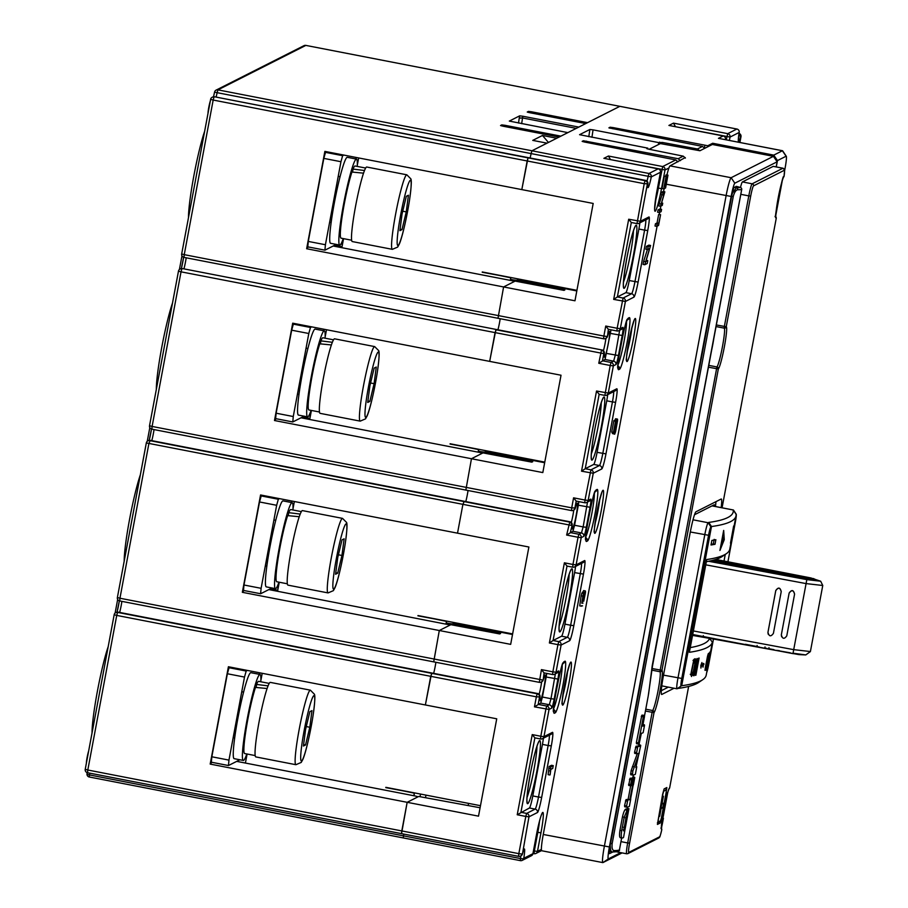 <?xml version="1.0" encoding="UTF-8"?>
<svg xmlns="http://www.w3.org/2000/svg" width="908" height="908" viewBox="0 0 908 908"><rect width="100%" height="100%" fill="white"/><g stroke="black" fill="none" stroke-linecap="round" stroke-linejoin="round"><path stroke-width="1.36" d="M541.872 850.728A17.524 1.623 -79 0 1 541.747 850.751A17.524 1.623 -79 0 1 541.395 849.411A17.524 1.623 -79 0 1 543.256 834.475L657.097 226.183M711.554 350.613A19.863 1.839 101 0 0 713.756 338.877M716.355 324.962L726.241 326.744A21.61 1.998 -79 0 1 724.357 346.822A21.61 1.998 -79 0 1 718.33 368.989A1.748 1.725 -138.1 0 0 716.923 366.946A19.863 1.839 101 0 0 722.462 346.584A19.863 1.839 101 0 0 724.187 328.14L716.06 326.562M708.456 367.195L718.33 368.989L661.943 670.32A21.61 1.998 -79 0 1 660.059 690.398A21.61 1.998 -79 0 1 654.032 712.553A1.748 1.725 -138.1 0 0 652.625 710.521A19.863 1.839 101 0 0 658.164 690.159A19.863 1.839 101 0 0 659.889 671.716L716.923 366.946L708.796 365.368M622.082 852.907L602.957 862.577A17.524 1.623 -79 0 1 602.833 862.6A17.524 1.623 -79 0 1 604.353 846.324L726.082 195.822A17.524 1.623 -79 0 1 731.122 177.718L773.423 156.324L777.135 161.794L734.833 183.189A12.848 1.192 101 0 0 731.144 196.457L609.404 846.96A12.848 1.192 101 0 0 608.383 858.889L620.72 852.646M659.299 214.458L659.685 212.358M660.298 209.09L660.854 206.093M663.578 191.577L664.111 188.694M715.459 506.505A20.146 1.861 101 0 0 715.935 501.681M661.308 690.693L668.345 687.129M694.518 514.745L714.153 504.803A13.143 1.214 -79 0 1 714.244 504.791A13.143 1.214 -79 0 1 714.517 506.324M657.415 824.396L662.613 794.341L664.123 788.904L666.835 787.554L666.166 792.389M657.483 824.407L660.15 823.057L657.698 822.58M661.455 817.586L660.15 823.057M661.66 817.631L666.381 792.434M661.535 694.382L661.807 694.438A20.146 1.861 -79 0 1 661.66 694.461A20.146 1.861 -79 0 1 663.408 675.745L690.194 532.587A20.146 1.861 -79 0 1 695.982 511.772L721.145 499.037A20.146 1.861 -79 0 1 721.293 499.014A20.146 1.861 -79 0 1 721.168 507.617M661.807 694.438L674.054 688.241M612.809 851.976L609.529 853.634A9.341 0.863 -79 0 1 609.461 853.645A9.341 0.863 -79 0 1 610.267 844.962L731.36 197.899A9.341 0.863 -79 0 1 732.223 193.79L732.313 193.37A8.762 0.806 101 0 1 734.231 187.275L737.001 186.537M666.926 174.938A17.524 1.623 -79 0 1 668.924 167.991A17.524 1.623 -79 0 1 670.036 165.869L685.211 157.606M773.423 156.324L712.337 144.474L699.932 150.751L660.4 143.578L649.141 149.275M740.712 187.604A1.748 1.385 105.9 0 0 740.463 187.502A11.679 1.078 -79 0 1 742.438 181.929L752.153 183.813L782.912 168.252A1.748 1.737 63.2 0 1 784.308 170.295L753.538 185.868A1.748 1.737 -116.8 0 0 752.153 183.813A11.679 1.078 -79 0 0 748.794 195.878L740.803 194.335M784.103 176.073A1.748 0.715 -171.4 0 1 784.103 176.152C784.546 167.231 785.726 171.476 783.002 168.23A11.679 1.078 -79 0 0 782.912 168.252L773.207 166.368L742.438 181.929M777.135 161.794L776.181 166.913M648.21 696.107L652.489 666.063L741.711 189.511A1.748 1.748 0 0 0 740.463 187.502L737.262 186.594A1.748 1.385 105.9 0 0 737.103 186.56L737.273 186.594A1.748 1.385 105.9 0 1 737.421 186.651M732.313 193.37L736.411 187.695A1.748 1.623 90.3 0 1 737.682 189.761C735.877 190.033 734.402 192.292 733.255 196.548L731.678 196.321M623.558 837.324A77.679 5.527 -169.4 0 1 622.094 838.073C621.174 837.709 621.038 835.235 621.696 830.661L624.205 817.234L627.451 809.437A77.679 5.527 10.6 0 0 627.848 809.357L626.509 816.508A77.679 5.527 -169.4 0 1 626.259 816.564L623.58 830.888A77.679 5.527 10.6 0 0 624.886 830.218L623.569 837.312M623.172 829.889L624.886 830.218L627.564 815.906A77.679 5.527 -169.4 0 1 627.451 816.088L628.79 808.926A77.679 5.527 10.6 0 0 628.926 808.699L627.201 808.358L628.926 808.676L627.576 815.895M628.484 810.174L626.77 809.845L627.076 808.597A75.932 5.403 10.6 0 0 627.201 808.358L627.451 807.008M620.368 837.732C619.438 837.38 619.301 834.906 619.948 830.321L622.457 816.894C623.524 812.342 624.613 809.743 625.725 809.107A75.932 5.403 10.6 0 0 626.134 809.017L626.1 810.152M630.663 785.76L628.132 799.312A75.932 5.403 -169.4 0 1 626.043 799.607L624.568 805.612L624.704 806.769L626.441 807.11A77.679 5.527 10.6 0 0 629.392 806.179L630.731 799.017A77.679 5.527 -169.4 0 1 630.504 799.346L633.16 785.17A77.679 5.527 10.6 0 0 633.387 784.852L634.726 777.691A77.679 5.527 -169.4 0 1 633.966 778.27L629.846 799.642L628.132 799.312M629.846 799.642A77.679 5.527 -169.4 0 1 627.78 799.948L626.441 807.11M634.249 778.281L634.556 777.203A77.679 5.527 -169.4 0 1 634.726 777.691M633.455 774.944L633.001 777.373A75.932 5.403 -169.4 0 1 632.252 777.94L631.957 778.837L633.682 779.166M640.242 746.217L640.56 745.139A77.679 5.527 -169.4 0 1 640.719 745.627A77.679 5.527 -169.4 0 1 637.768 746.546L636.429 753.708A77.679 5.527 10.6 0 0 639.266 753.016L632.853 771.028L632.445 775.035L630.697 774.706L631.105 770.688L637.314 753.629M636.429 753.708L634.692 753.368L634.567 752.21L636.031 746.217A75.932 5.403 10.6 0 0 639.005 745.298L639.289 743.754M628.665 785.443L630.413 785.772A77.679 5.527 10.6 0 0 631.616 785.647L632.955 778.496A77.679 5.527 -169.4 0 1 631.764 778.621L630.424 785.772L628.688 785.443L630.027 778.281A75.932 5.403 10.6 0 0 631.242 778.156L631.276 778.167M610.562 843.384L612.162 843.611C611.708 847.913 612.321 850.24 614.024 850.569A1.748 1.623 90.3 0 1 612.435 851.976M638.245 744.049L636.497 743.709L636.372 742.551L641.831 715.22A75.932 5.403 10.6 0 0 642.716 715.141L644.442 715.481A77.679 5.527 -169.4 0 1 643.568 715.561L638.245 744.049A77.679 5.527 10.6 0 0 639.107 743.97L641.366 733.267A77.679 5.527 10.6 0 0 643.193 732.45L644.532 725.299A77.679 5.527 -169.4 0 1 642.705 726.105L644.487 716.616L644.442 715.481L642.75 715.152M610.176 845.496L610.664 850.512L611.901 851.92L609.336 851.432M612.412 851.976L612.106 851.942A1.748 1.623 90.3 0 0 612.412 851.976C617.667 851.897 620.028 851.102 619.483 849.593A75.932 5.403 -169.4 0 1 614.024 850.569M740.463 187.502A1.748 1.385 105.9 0 0 740.304 187.468A1.748 1.714 79.9 0 1 741.677 189.534L652.182 665.905L649.231 689.093M644.056 725.889L644.362 724.811A77.679 5.527 -169.4 0 1 644.532 725.299M630.685 774.706L632.422 775.035A77.679 5.527 10.6 0 0 635.396 774.115L636.735 766.954A77.679 5.527 -169.4 0 1 635.838 767.578L640.719 745.627M636.258 767.544L636.565 766.465A77.679 5.527 -169.4 0 1 636.735 766.954M236.716 761.369L415.546 796.066L418.1 796.77L407.159 802.309L478.516 816.156L496.733 718.807L425.375 704.96L431.572 673.316L537.706 693.542L432.072 673.055L430.733 676.324L116.735 615.408L87.804 770.018L401.801 830.933L407.159 802.309L401.54 833.646L401.801 830.933L518.831 853.645L525.8 816.428L517.231 814.76L529.432 807.995A11.679 1.078 101 0 0 532.792 795.93L542.439 744.39A11.679 1.078 101 0 0 543.415 738.204M433.638 673.35A10.226 0.942 101 0 0 435.885 662.295A10.226 0.942 101 0 1 433.638 673.35M433.718 661.864L439.302 630.515L433.695 661.864L539.295 682.339L541.44 669.616L544.062 672.885L543.222 679.786A2.917 1.782 15.1 0 1 543.188 679.99A2.917 1.782 15.1 0 1 543.12 680.171M268.859 589.587L450.243 624.988L439.302 630.515L242.345 592.311L260.562 494.962L528.887 547.013L510.671 644.362L439.302 630.515L450.856 624.681L499.684 633.943L500.592 633.478L457.78 625.169L457.666 625.782M449.006 624.636L449.21 623.512L452.366 623.91L452.184 624.886L453.886 623.138L512.509 634.51M460.64 623.819L460.526 624.432M572.21 524.597A2.917 2.088 -174.5 0 1 572.21 524.903A2.917 2.088 -174.5 0 1 572.154 525.176A2.917 2.906 -116.8 0 0 569.838 521.76L464.215 501.273L462.876 504.542L457.519 533.178L462.876 504.542L464.26 501.284M465.781 501.568A10.226 0.942 101 0 0 468.04 490.502A10.226 0.942 101 0 1 465.781 501.568M178.479 271.129A2.917 2.906 63.2 0 1 180.022 269.074A2.917 2.917 0 0 0 178.467 271.151L149.525 425.75A2.917 2.917 0 0 0 151.84 429.155L152.101 426.442L149.525 425.75L178.479 271.163L181.032 271.832L152.101 426.442L571.711 507.856L571.461 510.568A2.917 2.917 0 0 0 573.334 510.307L573.833 510.058A2.917 2.906 -116.8 0 0 575.366 508.003L571.711 507.856L573.584 497.834L576.183 501.103L574.866 508.253A2.917 2.906 63.2 0 1 571.484 510.568L465.838 490.082L471.456 458.733L465.838 490.082L571.438 510.557M604.353 352.803A2.917 2.088 -174.5 0 1 604.353 353.121A2.917 2.088 -174.5 0 1 604.308 353.394A2.917 2.906 -116.8 0 0 601.981 349.977L495.87 329.74L489.673 361.384L561.03 375.231L542.814 472.58L471.456 458.733L482.999 452.888L531.827 462.149L532.746 461.695L489.923 453.387L489.809 454M481.149 452.854L481.365 451.719L484.52 452.127L484.339 453.103L486.041 451.355L544.664 462.728M492.794 452.036L492.681 452.638M500.183 318.719A10.226 0.942 -79 0 1 497.936 329.786A10.226 0.942 -79 0 0 500.183 318.719M214.56 96.793L645.055 180.658L644.215 183.677L527.173 160.966L528.013 157.947L521.816 189.602L593.185 203.449L574.968 300.786L503.599 286.951L497.993 318.288L503.599 286.951L515.154 281.105L563.981 290.367L564.889 289.902L522.077 281.594L521.964 282.218M513.304 281.071L513.508 279.936L516.675 280.334L516.482 281.321L518.184 279.562L576.807 290.935M524.938 280.254L524.824 280.856M647.926 183.234A2.917 2.088 -174.5 0 1 647.926 183.552A2.917 2.917 0 0 0 645.577 180.397L528.558 157.708M548.421 142.442L542.473 135.462L532.746 140.388L547.013 143.158L531.94 150.785L531.225 153.157A10.226 0.942 -79 0 1 530.079 157.992A10.226 0.942 101 0 0 531.225 153.157L531.94 150.785L619.869 106.327M89.744 773.162A10.226 0.942 -79 0 1 89.472 774.933L520.5 858.559L520.363 860.636L403.322 837.936L403.47 835.848A10.226 0.942 101 0 0 403.742 834.077A10.226 0.942 101 0 1 403.47 835.848L403.322 837.936L89.347 777.01L520.386 860.636A2.917 2.906 -116.8 0 0 523.768 858.321L532.928 853.702L536.401 835.088A21.905 2.02 -79 0 1 542.7 812.456A21.905 2.02 -79 0 1 540.964 832.784L537.479 851.386A2.917 2.906 63.2 0 1 534.086 853.702L532.973 853.486M517.231 814.76L532.236 734.595L540.805 736.252L545.89 709.057L546.73 706.038L549.317 704.733L540.748 703.076L534.471 706.844L536.344 696.822L430.733 676.324L425.375 704.96L228.407 666.744L210.191 764.093L407.159 802.309L418.701 796.464L480.082 807.757M420.041 796.679L420.529 794.069M784.614 170.545A12.848 1.192 101 0 0 786.294 156.278A12.848 1.192 101 0 0 786.101 156.221L777.475 160.58L773.764 155.12L782.39 150.751A17.524 1.623 -79 0 1 782.514 150.728L718.455 138.345L723.165 135.962A2.917 2.906 63.2 0 1 725.481 139.378L725.072 139.582M661.41 827.937A12.848 1.192 101 0 0 663.419 818.085L662.341 817.779M782.514 150.728A17.524 1.623 -79 0 1 782.651 150.83L786.294 156.278M663.419 818.085L662.216 818.687M660.57 214.708L658.765 223.277L657.165 224.094L656.734 226.364L658.561 225.445L660.57 214.708L658.64 214.481L660.354 214.821M658.64 214.481L657.052 222.948L655.451 223.765L655.02 226.035L656.734 226.364M655.451 223.765L657.165 224.094M657.052 222.948L658.765 223.277M661.569 209.339L661.149 211.621L659.322 212.54L659.753 210.259L661.569 209.339L659.855 209.01L658.039 209.93L659.753 210.259M658.039 209.93L657.608 212.211L659.322 212.54M662.726 203.176L662.318 205.356L660.491 206.286L664.054 194.198L662.624 194.925L663.022 192.746L664.849 191.826L661.296 203.903L662.726 203.176L661.591 202.961M660.933 203.948L659.219 203.619L658.777 205.946L660.491 206.286M659.219 203.619L662.034 194.811M663.022 192.746L661.319 192.417L660.91 194.596L662.624 194.925M661.319 192.417L663.135 191.497L664.849 191.826M667.97 175.142L665.575 187.956L663.748 188.875L666.075 176.458L664.395 186.503L666.733 176.708L665.167 186.106L665.78 185.788L667.97 175.142L666.041 174.915L667.755 175.244M666.075 176.458L664.361 176.129L662.034 188.546L663.748 188.875M664.361 176.129L666.29 176.356M666.268 176.47L666.937 176.606M665.791 176.254L666.041 174.915M707.559 146.892L707.775 145.745L712.678 143.26L712.451 144.497M704.438 147.766L704.914 145.189L707.775 145.745M690.262 647.608A999.89 71.187 10.6 0 0 709.5 638.358L712.371 642.16A1003.397 71.437 -169.4 0 1 689.376 652.307L706.742 559.544A1003.397 71.437 10.6 0 0 726.332 553.698A1003.397 71.437 10.6 0 0 729.737 549.397L736.002 515.948A1003.397 71.437 -169.4 0 1 711.486 526.538L681.692 685.733A1003.397 71.437 10.6 0 0 702.758 679.672A1003.397 71.437 10.6 0 0 706.208 675.132L712.371 642.16M727.172 563.062L726.877 564.685L727.183 563.062M709.534 638.415L709.67 637.677M723.449 564.05L723.755 562.404M724.016 561.042L725.254 554.436M726.332 553.698L722.257 556.479A999.89 71.187 -169.4 0 1 706.333 561.712M694.96 663.793L694.734 660.706L693.156 663.896L691.703 671.682L691.975 674.587L693.735 670.547L694.96 663.793M693.485 661.399C694.575 658.55 695.267 657.982 695.573 659.719L692.634 675.302L691.124 675.529L691.181 672.431L693.485 661.399M695.142 658.743L695.573 659.719L693.848 659.39M691.567 676.528L691.124 675.529M694.064 675.7L696.584 662.193L695.528 675.314A1003.397 71.437 10.6 0 0 695.891 675.212L699.103 658.028A1003.397 71.437 -169.4 0 1 698.763 658.118L696.243 671.614L697.299 658.516A1003.397 71.437 -169.4 0 1 696.913 658.606L693.689 675.79A1003.397 71.437 10.6 0 0 694.064 675.7L693.723 675.631M700.851 665.439A1001.638 71.312 10.6 0 0 701.612 665.087L703.325 665.416L702.996 667.164L703.7 663.396A1003.397 71.437 -169.4 0 1 701.623 664.304L701.941 662.556L700.806 665.553L700.908 668.072L701.237 666.324A1003.397 71.437 10.6 0 0 703.325 665.416M701.861 665.133L702.225 664.066M704.029 664.157L702.304 663.827M709.409 654.396A1003.397 71.437 -169.4 0 1 708.91 654.986L707.911 660.309A1003.397 71.437 10.6 0 0 708.354 659.798L707.979 661.83A1003.397 71.437 -169.4 0 1 707.525 662.341L706.072 670.138A1003.397 71.437 -169.4 0 1 705.936 670.286L709.148 653.102A1003.397 71.437 10.6 0 0 709.795 652.375L708.921 654.305M707.831 658.425C708.354 654.861 708.229 654.498 707.457 657.347C704.404 670.467 705.448 673.18 707.831 658.425L705.119 669.275M707.775 655.372L707.287 657.324M707.536 656.257C708.297 653.351 708.626 652.716 708.535 654.362L705.618 669.956L705.005 670.354L705.38 667.323L707.536 656.257M708.49 653.476L708.092 654.282M705.051 669.843L705.618 669.956L705.005 670.354M710.033 653.431A1003.397 71.437 -169.4 0 1 709.67 654.055L708.671 659.367A1003.397 71.437 10.6 0 0 709 658.833L708.615 660.865A1003.397 71.437 -169.4 0 1 708.285 661.399L706.833 669.207A1003.397 71.437 -169.4 0 1 706.73 669.355L709.942 652.171A1003.397 71.437 10.6 0 0 710.419 651.399L709.715 653.363M647.756 260.607L647.211 263.513L644.782 264.739L649.526 248.633L647.62 249.598L648.153 246.692L650.593 245.466L645.849 261.572L647.756 260.607L646.246 260.312M650.593 245.466L648.88 245.126L646.451 246.363L648.153 246.692M647.62 249.598L645.906 249.269L646.451 246.363M645.361 261.629L643.647 261.3L647.404 249.552M644.782 264.739L643.068 264.41L643.647 261.3M615.613 431.686L614.693 434.194L615.851 429.552C617.406 419.973 617.111 420.007 614.954 429.654L614.273 433.945L613.445 432.356L615.567 420.971L614.568 430.869L616.396 421.448C617.27 418.565 617.667 418.293 617.576 420.62L615.613 431.686M615.703 418.747L617.485 419.121L617.576 420.62M614.988 429.382L615.851 429.552C617.406 419.973 617.111 420.007 614.954 429.654M614.682 421.108C615.533 418.27 615.93 417.998 615.862 420.291M615.862 420.824L614.149 420.495L615.567 420.971M613.445 432.356L611.731 432.026L613.865 420.642M614.273 433.945L612.56 433.615L611.731 432.026M614.693 434.194L613.002 433.706M582.97 596.67L583.481 596.772C584.003 591.29 581.234 603.718 582.017 603.355L582.834 596.125L583.515 593.594L584.128 593.253L583.889 595.5C585.081 590.472 585.592 589.587 585.422 592.833L583.719 601.255C585.263 592.243 585.058 592.027 583.084 600.597L583.469 595.489M582.845 592.368L583.628 590.575L585.422 591.006L585.422 592.833M581.438 606.192L579.724 605.863L581.12 595.796L581.801 593.253L584.128 593.253M582.096 600.937L583.719 601.255C585.263 592.243 585.058 592.027 583.084 600.597L582.187 600.415M581.801 593.253L582.414 592.924M582.879 600.415L582.21 600.279M583.038 603.094L581.926 602.878M582.561 605.886L581.54 605.693M550.804 766.863L550.123 774.842L550.816 769.405L552.711 768.44L553.244 765.626L550.804 766.863L549.09 766.534L548.126 774.66L549.828 774.989M553.244 765.626L551.531 765.296L549.09 766.534M550.464 768.679L548.75 768.35M305.86 45.4L619.835 106.327L305.837 45.4A2.917 2.906 -116.8 0 0 303.987 45.661A2.917 2.917 0 0 1 305.86 45.4L217.943 89.869L648.982 173.485L658.152 168.854L603.888 158.333L608.451 156.028L662.692 166.55L675.768 159.933L677.958 161.862M608.451 156.028L610.46 159.604L665.008 169.966L661.523 188.58A21.905 2.02 -79 0 1 655.224 211.212A21.905 2.02 -79 0 1 656.961 190.884L660.445 172.27L651.297 176.901A13.143 1.214 -79 0 1 648.505 187.014A13.143 1.214 -79 0 1 647.869 183.825L644.215 183.677L636.996 223.606L631.276 222.494L628.688 219.237L640.401 221.291A2.917 2.906 63.2 0 1 637.019 223.606A2.917 2.917 0 0 0 638.869 223.345L647.381 219.044A2.917 2.906 -116.8 0 0 648.914 216.989A14.596 1.351 -79 0 1 647.756 230.541L638.108 282.07A14.596 1.351 -79 0 1 633.909 297.154L625.408 301.467L613.683 299.402L628.688 219.237M680.387 160.637L678.174 158.718L683.236 156.153L685.415 158.083M699.603 150.694L697.446 148.969L702.508 146.415L704.71 148.333M725.492 139.344L725.492 139.367A2.917 2.917 0 0 0 723.177 135.962L668.924 125.44L673.486 123.136L675.495 126.711L730.043 137.074L729.408 140.422M636.973 223.595L631.31 222.494L617.372 296.939L613.683 299.402M622.899 327.357A2.917 2.906 63.2 0 1 621.356 329.411L618.779 330.716A2.917 2.906 63.2 0 0 620.312 328.662L617.156 328.265L623.081 298.04L631.593 293.738L625.884 292.637L617.372 296.939L623.081 298.04A2.917 2.906 63.2 0 1 625.408 301.467L620.312 328.662L622.899 327.357A8.762 0.806 -79 0 1 622.196 335.483L618.45 355.527A8.762 0.806 -79 0 1 615.93 364.573A2.917 2.906 -116.8 0 0 613.615 361.157L605.046 359.5L598.769 363.268L601.482 350.227A2.917 2.906 63.2 0 1 603.809 353.643L604.308 353.394A13.143 1.214 -79 0 0 606.147 353.087A13.143 1.214 -79 0 0 609.62 334.53A13.143 1.214 -79 0 0 607.52 336.21A2.917 2.906 -116.8 0 1 605.988 338.264L605.488 338.514A2.917 2.906 63.2 0 0 607.021 336.471L603.865 336.062L605.738 326.051L608.36 329.309L607.52 336.21A2.917 1.782 15.1 0 1 607.486 336.414A2.917 1.782 15.1 0 1 607.418 336.596M573.833 510.058A2.917 2.917 0 0 0 575.332 508.208A2.917 1.782 15.1 0 0 575.366 508.003A13.143 1.214 -79 0 1 577.465 506.312A13.143 1.214 -79 0 1 573.992 524.869A13.143 1.214 -79 0 1 572.154 525.176L570.315 532.587L578.884 534.256A2.917 2.906 63.2 0 1 581.199 537.672L578.044 537.264L578.884 534.256L581.46 532.951L572.903 531.282L566.626 535.05L569.861 521.76L150.217 440.357L148.878 443.626L119.947 598.236L542.723 680.047A2.917 2.906 63.2 0 1 539.329 682.351L539.307 682.351A2.917 2.917 0 0 0 541.179 682.09L541.69 681.84A2.917 2.906 -116.8 0 0 543.222 679.786A13.143 1.214 -79 0 1 545.322 678.106A13.143 1.214 -79 0 1 541.849 696.663A13.143 1.214 -79 0 1 540.01 696.969A2.917 2.906 -116.8 0 0 537.684 693.553L537.184 693.803A2.917 2.906 63.2 0 1 539.511 697.219L538.172 704.381L546.73 706.038A2.917 2.906 63.2 0 1 549.045 709.454L543.96 736.66A2.917 2.906 63.2 0 1 540.566 738.964L534.857 737.852L520.931 812.297L526.64 813.409L525.8 816.428L528.955 816.825L522.486 853.792A2.917 1.782 15.1 0 1 522.452 853.997A2.917 1.782 15.1 0 1 522.395 854.167M576.183 501.103L584.775 502.76L576.205 501.091M675.768 159.933L584.639 142.045L582.153 141.376L583.367 140.751L678.174 158.718M609.926 128.198L610.108 127.222L613.184 127.608L612.957 128.822M702.508 146.415L608.905 127.869M647.586 148.923L647.767 148.129L579.565 134.69L589.871 129.469L593.049 129.855L591.948 137.301M658.413 144.588L658.697 142.601L593.049 129.855M605.046 359.5L611.027 329.831M519.081 279.108L516.675 280.334L522.077 281.594M683.236 156.153L649.072 149.252L646.802 148.628L647.767 148.129M625.884 292.637A11.679 1.078 101 0 0 629.244 280.561L638.891 229.032A11.679 1.078 101 0 0 639.868 222.846M704.914 145.189L613.184 127.608M658.697 142.601L662.5 142.465L697.446 148.969M610.108 127.222L608.916 127.824M573.584 497.834L585.002 500.047L590.938 469.833L599.439 465.532A2.917 2.906 63.2 0 1 601.766 468.948L593.253 473.25A2.917 2.906 63.2 0 0 590.938 469.833L585.229 468.721L581.529 471.184L596.533 391.019L599.155 394.288L585.229 468.721L593.73 464.419A11.679 1.078 101 0 0 597.089 452.354L606.737 400.814A11.679 1.078 101 0 0 607.713 394.628M581.529 471.184L593.253 473.25L588.168 500.444A2.917 2.906 63.2 0 1 584.775 502.76L585.002 500.047L588.168 500.444L590.745 499.139A8.762 0.806 -79 0 1 590.052 507.266L586.296 527.31A8.762 0.806 -79 0 1 583.776 536.367L581.199 537.672L576.103 564.867L584.616 560.565A14.596 1.351 -79 0 1 583.458 574.106L573.811 625.646A14.596 1.351 -79 0 1 569.611 640.73L561.11 645.032A2.917 2.906 -116.8 0 0 558.783 641.615L553.074 640.515L549.385 642.977L564.39 562.812L567.012 566.07L553.074 640.515L561.587 636.202A11.679 1.078 101 0 0 564.946 624.136L574.594 572.607A11.679 1.078 101 0 0 575.57 566.422M532.236 734.595L534.857 737.852M711.146 544.357A1001.638 71.312 10.6 0 0 713.325 543.949L714.176 539.363M711.883 540.419L711.021 544.993A1003.397 71.437 10.6 0 0 715.016 544.278L715.867 539.704A1003.397 71.437 -169.4 0 1 711.883 540.419M715.016 544.278L713.325 543.949M721.837 543.177L723.109 540.033L722.927 537.354L721.315 543.075M724.266 539.636L719.93 550.452L723.676 530.431L724.266 539.636L723.063 539.397M733.641 525.97L730.486 543.177L733.641 525.97M702.758 679.672L698.683 682.453A999.89 71.187 -169.4 0 1 677.652 688.491L681.125 686.017A8.172 0.76 101 0 1 681.772 678.435L708.569 535.277A8.172 0.76 101 0 1 710.919 526.833L711.486 526.538L708.728 522.429A999.89 71.187 10.6 0 0 733.221 510.046L736.025 514.132A1003.397 71.437 -169.4 0 1 736.002 515.948M677.652 688.491L677.062 688.786A11.679 1.078 -79 0 1 676.971 688.809A11.679 1.078 -79 0 1 677.981 677.958L704.778 534.801A11.679 1.078 -79 0 1 708.138 522.736L708.728 522.429M706.674 672.658A8.172 0.76 101 0 0 708.637 664.849L713.586 638.403M727.365 564.776L727.671 563.164M727.921 561.802L735.435 521.691A8.172 0.76 101 0 0 736.195 514.144A8.172 0.76 101 0 0 736.082 514.098L736.025 514.132M733.221 510.046L733.301 510.001A11.679 1.078 -79 0 1 733.38 509.99A11.679 1.078 -79 0 1 733.471 510.058L736.195 514.144M731.212 539.284L733.028 529.557L731.19 539.284M590.052 507.266L578.328 505.211L578.873 501.625M572.903 531.282L574.582 525.255L583.14 526.912L587.521 502.056M540.748 703.076L542.428 697.038L550.997 698.695L555.367 673.838M558.602 670.933A2.917 2.906 63.2 0 1 557.058 672.976L554.482 674.292A2.917 2.906 63.2 0 0 556.014 672.238L552.859 671.841L557.943 644.635L561.11 645.032L556.014 672.238L558.602 670.933A8.762 0.806 -79 0 1 557.898 679.059L546.185 676.993L546.73 673.407M578.328 505.211L574.582 525.255M546.185 676.993L542.428 697.038M425.966 795.124L425.511 797.576M454.783 622.684L452.366 623.91L457.78 625.169M486.938 450.901L484.52 452.127L489.923 453.387M468.641 803.398A26.287 2.429 101 0 0 468.108 805.441M709.5 638.358L692.543 635.407M773.764 155.12L712.678 143.26M776.283 166.936L777.475 160.58M291.672 330.183L276.134 413.208L293.261 416.534L308.799 333.497L291.672 330.183L293.352 324.145L310.479 327.47L311.682 326.857M294.555 323.532L293.352 324.145M292.716 421.936L275.635 418.633L276.134 413.208M304.157 416.204L292.796 421.948L293.261 416.534M310.479 327.47L308.799 333.497M323.827 158.389L308.289 241.426L325.416 244.74L340.954 161.715L323.827 158.389L325.507 152.362L342.634 155.677L343.837 155.075M326.71 151.749L325.507 152.362M325.416 244.74L324.905 250.165L307.778 246.851L308.289 241.426M336.312 244.411L324.951 250.165L307.778 246.851M342.634 155.677L340.954 161.715M227.375 673.747L211.836 756.784L228.964 760.11L244.502 677.073L227.375 673.747L229.054 667.72L246.181 671.046L247.385 670.433M230.257 667.108L229.054 667.72M228.419 765.512L211.337 762.209L211.836 756.784M239.86 759.78L228.464 765.535L228.964 760.11M246.181 671.046L244.502 677.073M259.529 501.965L243.98 585.002L261.107 588.316L276.656 505.291L259.529 501.965L261.198 495.927L278.325 499.252L279.539 498.64M262.412 495.325L261.198 495.927M261.107 588.316L260.607 593.741L243.48 590.427L243.98 585.002M272.014 587.987L260.653 593.741L243.48 590.427M278.325 499.252L276.656 505.291M326.505 329.729L325.155 336.993M311.41 410.439L309.707 419.485M478.13 452.161L478.607 449.585L450.118 443.762L544.777 462.115M478.391 452.207L478.607 449.585M478.913 449.426L450.062 444.046M262.208 673.305L260.857 680.569M247.112 754.015L245.41 763.06M413.832 795.737L414.309 793.161L385.821 787.327L480.48 805.691M414.093 795.783L414.309 793.161M414.615 793.002L385.764 787.622M358.66 157.947L357.298 165.211M343.553 238.656L341.862 247.702M510.273 280.368L510.761 277.791L482.273 271.969L576.921 290.333M510.546 280.424L510.761 277.791M511.068 277.644L482.216 272.252M294.362 501.522L293 508.775M279.255 582.232L277.564 591.267M445.976 623.944L446.464 621.367L417.975 615.545L512.623 633.909M446.248 624L446.464 621.367M446.77 621.22L417.918 615.828M666.37 789.846L663.691 791.197L662.851 794.216L657.903 822.126L660.593 820.764L661.421 817.756L666.131 792.559L666.415 789.858L665.326 788.303M659.673 816.303L661.115 808.574L662.772 807.734L663.635 803.16L661.977 803.989L663.419 796.259L659.253 816.224M658.55 822.149L657.415 822.727M662.772 807.734L660.899 807.484M661.705 803.943L661.058 807.405M269.199 683.395L258.644 681.352A36.763 3.394 101 0 0 256.578 684.45L256.135 687.458M267.02 688.514L255.5 687.401A36.763 3.394 101 0 0 246.374 727.592A36.763 3.394 101 0 0 244.638 753.538L255.193 755.581M268.053 685.858L256.578 684.45M333.497 339.819L322.942 337.776A36.763 3.394 101 0 0 320.876 340.875L320.433 343.894M331.318 344.938L319.798 343.826A36.763 3.394 101 0 0 310.672 384.016A36.763 3.394 101 0 0 308.936 409.962L319.502 412.005M332.351 342.293L320.876 340.875M301.354 511.613L290.787 509.558A36.763 3.394 101 0 0 288.733 512.668L288.29 515.676M299.175 516.72L287.643 515.619A36.763 3.394 101 0 0 278.518 555.809A36.763 3.394 101 0 0 276.792 581.744L287.348 583.799M300.196 514.076L288.733 512.668M365.652 168.037L355.085 165.994A36.763 3.394 101 0 0 353.03 169.092L352.588 172.1M363.472 173.156L351.941 172.043A36.763 3.394 101 0 0 342.815 212.234A36.763 3.394 101 0 0 341.09 238.168L351.646 240.223M364.494 170.5L353.03 169.092M311.092 410.382A43.8 4.041 -79 0 1 307.596 416.874A43.8 4.041 -79 0 1 311.376 376.173A43.8 4.041 -79 0 1 324.281 330.864A43.8 4.041 -79 0 1 325.098 338.196M324.281 330.864L315.144 329.093A43.8 4.041 101 0 0 302.829 371.327A43.8 4.041 101 0 0 298.46 415.092L307.596 416.874M343.247 238.588A43.8 4.041 -79 0 1 339.751 245.081A43.8 4.041 -79 0 1 343.53 204.391A43.8 4.041 -79 0 1 356.435 159.082A43.8 4.041 -79 0 1 357.253 166.402M356.435 159.082L347.299 157.311A43.8 4.041 101 0 0 334.984 199.533A43.8 4.041 101 0 0 330.614 243.31L339.751 245.081M278.949 582.164A43.8 4.041 -79 0 1 275.442 588.656A43.8 4.041 -79 0 1 279.233 547.955A43.8 4.041 -79 0 1 292.138 502.657A43.8 4.041 -79 0 1 292.955 509.978M292.138 502.657L283.001 500.887A43.8 4.041 101 0 0 270.686 543.109A43.8 4.041 101 0 0 266.316 586.886L275.442 588.656M246.794 753.958A43.8 4.041 -79 0 1 243.299 760.439A43.8 4.041 -79 0 1 247.078 719.749A43.8 4.041 -79 0 1 259.983 674.44A43.8 4.041 -79 0 1 260.8 681.772M259.983 674.44L250.846 672.669A43.8 4.041 101 0 0 238.532 714.902A43.8 4.041 101 0 0 234.162 758.668L243.299 760.439M366.469 167.072A37.966 3.507 101 0 0 355.811 204.958A37.966 3.507 101 0 0 352.281 241.562L392.358 249.337A37.966 3.507 -79 0 1 395.888 212.733A37.966 3.507 -79 0 1 406.546 174.847A37.966 3.507 -79 0 1 406.818 174.801L366.741 167.027A37.966 3.507 101 0 0 366.469 167.072M408.418 195.243L406.262 211.893L401.994 229.599L399.883 230.666L402.051 214.027L406.319 196.31L408.418 195.243M406.262 211.893L402.721 211.212M401.994 229.599L400.065 229.236M302.171 510.648A37.966 3.507 101 0 0 291.513 548.534A37.966 3.507 101 0 0 287.972 585.138L328.06 592.913A37.966 3.507 -79 0 1 331.59 556.309A37.966 3.507 -79 0 1 342.248 518.423A37.966 3.507 -79 0 1 342.52 518.377L302.443 510.602A37.966 3.507 101 0 0 302.171 510.648M344.121 538.819L341.953 555.469L337.685 573.175L335.585 574.242L337.742 557.591L342.01 539.885L344.121 538.819M341.953 555.469L338.423 554.777M337.685 573.175L335.767 572.8M270.028 682.441A37.966 3.507 101 0 0 259.359 720.328A37.966 3.507 101 0 0 255.829 756.92L295.906 764.706A37.966 3.507 -79 0 1 299.436 728.102A37.966 3.507 -79 0 1 310.105 690.216A37.966 3.507 -79 0 1 310.366 690.159L270.289 682.385A37.966 3.507 101 0 0 270.028 682.441M311.966 710.612L309.81 727.251L305.542 744.969L303.431 746.024L305.599 729.385L309.866 711.668L311.966 710.612M309.81 727.251L306.28 726.57M305.542 744.969L303.624 744.594M334.326 338.866A37.966 3.507 101 0 0 323.657 376.752A37.966 3.507 101 0 0 320.127 413.356L360.204 421.13A37.966 3.507 -79 0 1 363.733 384.527A37.966 3.507 -79 0 1 374.402 346.64A37.966 3.507 -79 0 1 374.664 346.595L334.587 338.82A37.966 3.507 101 0 0 334.326 338.866M376.264 367.036L374.107 383.675L369.84 401.393L367.729 402.46L369.897 385.809L374.164 368.103L376.264 367.036M374.107 383.675L370.577 382.994M369.84 401.393L367.922 401.018M767.986 632.116L775.761 590.688C778.315 587.113 780.131 587.453 781.209 591.71L773.412 633.364C770.869 636.905 769.053 636.565 767.964 632.354L775.773 590.552C778.326 586.977 780.142 587.317 781.22 591.573M781.334 634.828L789.12 593.196C791.674 589.621 793.49 589.962 794.568 594.218L786.782 635.85C784.24 639.38 782.424 639.039 781.334 634.828L781.606 636.746M794.579 594.082C793.501 589.825 791.685 589.485 789.131 593.06L781.3 635.044M781.686 573.22L781.754 572.483L771.607 570.587L771.539 571.325L781.686 573.22L780.994 574.412L770.903 572.392L771.119 571.211L771.323 572.505M782.174 572.596L781.936 573.856L781.754 572.483M785.613 573.97L783.082 573.357L785.613 573.97L785.068 575.218L782.764 574.73L783.002 573.47L783.082 574.821M785.715 573.845L785.465 575.173L785.341 573.754M805.124 578.634L805.396 577.193L797.769 575.524L794.738 575.241L802.49 576.989L797.19 576.194L805.385 577.204L804.897 578.964L794.284 576.898L794.545 575.502L794.284 576.898M801.809 576.909L802.729 576.682M798.064 576.205L797.258 575.99M791.163 574.594L783.184 573.22L791.163 574.594M790.879 574.957L790.63 576.285M794.001 574.832L793.751 576.16L793.535 574.719M770.2 571.041L764.116 569.168L759.69 569.032L770.2 571.041L769.984 572.199L759.905 570.235L759.69 569.044L759.905 570.235M770.268 570.95L770.041 572.119L769.893 570.86M766.636 570.235L766.375 569.566M767.067 648.403L764.831 647.96M756.069 646.326L745.468 644.294M779.416 650.673L776.635 650.355M773.934 649.651L768.781 648.698M759.542 647.143L756.943 646.485M790.38 652.841L780.233 651.059M774.104 571.325L773.877 572.539M781.936 573.856L781.447 574.48M790.664 576.115L785.488 575.07M793.751 576.16L793.251 576.796L790.959 576.364M778.145 574.265L710.079 560.974M715.822 559.43L810.855 577.931L820.673 581.222L822.761 585.49L810.401 651.547L793.74 649.651L693.371 630.947M822.761 585.49L806.1 583.594L705.743 564.833M820.673 581.222L806.826 579.622L793.047 653.215L805.771 654.929L798.847 654.6M813.318 578.51L815.793 579.656L807.212 578.51L712.292 560.44M807.212 578.51L806.826 579.622L708.626 561.28M810.367 651.604L805.771 654.929M798.836 654.6L692.577 635.214M793.149 653.669L692.702 634.522M768.236 634.272L767.93 632.57M108.188 646.666A50.224 4.642 101 0 0 97.406 691.181A50.224 4.642 101 0 0 92.037 732.949M204.641 131.308A50.224 4.642 101 0 0 193.858 175.811A50.224 4.642 101 0 0 188.489 217.591M140.331 474.884A50.224 4.642 101 0 0 129.56 519.387A50.224 4.642 101 0 0 124.192 561.167M172.486 303.09A50.224 4.642 101 0 0 161.703 347.605A50.224 4.642 101 0 0 156.335 389.373M308.731 415.887L310.332 416.204M487.369 451.616L487.483 451.004M301.013 417.794L479.844 452.49L482.398 453.194L471.456 458.733L274.488 420.517L292.705 323.18L489.673 361.384L495.03 332.759L496.37 329.49L182.372 268.564L601.981 349.977L182.394 268.564A2.917 2.917 0 0 0 180.522 268.825A2.917 2.906 63.2 0 1 182.372 268.564L182.406 268.575M276.202 418.747L274.488 420.517M276.588 587.68L278.177 587.987M455.214 623.399L455.328 622.797M147.255 441.277L149.809 427.634M242.345 592.311L244.048 590.529M210.191 764.093L211.904 762.323M518.582 856.357L401.54 833.646L518.604 856.357A2.917 2.906 -116.8 0 0 521.986 854.042L518.831 853.645L518.582 856.357A2.917 2.917 0 0 0 520.454 856.096L520.954 855.847A2.917 2.906 -116.8 0 0 522.486 853.792A13.143 1.214 -79 0 1 524.574 849.218A13.143 1.214 -79 0 1 523.768 858.321A2.917 0.851 9.4 0 1 520.5 858.559A10.226 0.942 101 0 0 520.897 855.869M86.373 763.219A7.298 0.67 -79 0 1 88.666 750.973M270.38 588.815L277.757 590.245M446.441 622.967L449.21 623.512M115.112 613.07L117.665 599.428M302.534 417.033L309.9 418.463M478.584 451.185L481.365 451.719M308.345 246.953L306.643 248.735L503.599 286.951L514.541 281.412L511.987 280.708L333.157 246.011M179.409 269.494L181.963 255.852M334.677 245.239L342.055 246.67M510.739 279.392L513.508 279.936M340.886 244.104L342.475 244.411M519.512 279.823L519.626 279.221M306.643 248.735L324.86 151.386L521.816 189.602L527.173 160.966L213.176 100.05L184.245 254.66L603.865 336.062L603.604 338.775L498.015 318.288M576.228 128.38L522.509 117.949L519.24 118.108L519.671 115.838L522.826 116.235L521.657 123.67M528.263 112.388L528.456 111.389L531.611 111.797L531.384 113.023M528.456 111.389L527.23 112.047L529.784 112.717L585.739 123.567L578.771 127.086L522.826 116.235M501.579 125.883L501.772 124.895L504.927 125.293L560.872 136.143L567.841 132.625L509.32 121.082L519.671 115.838M501.772 124.895L500.546 125.542L503.1 126.212L559.056 137.063L556.74 138.232L542.473 135.462M208.011 113.284A7.298 0.67 -79 0 1 210.304 101.038M673.486 123.136L727.717 133.658L736.876 129.027L619.835 106.327L587.555 122.648L531.611 111.797M521.067 280.129L521.181 279.516M488.924 451.912L489.037 451.31M456.769 623.705L456.883 623.092M775.909 216.989A1.748 1.748 107 0 1 776.226 218.385L722.076 507.799L776.226 218.385A21.61 1.998 -79 0 1 778.077 198.546A21.61 1.998 -79 0 1 784.081 176.22L784.081 176.22A9.931 0.919 101 0 0 784.308 170.295M724.346 326.505L724.187 328.14A1.748 1.748 106.9 0 0 726.241 326.744L750.689 196.117L748.794 195.878L724.346 326.505M651.808 670.138L659.889 671.716A1.748 1.748 106.9 0 0 661.943 670.32L652.08 668.538M645.758 709.193L652.625 710.521L652.137 712.315L645.418 711.009M629.585 843.18L654.032 712.553L652.137 712.315L627.689 842.942L629.585 843.18A9.931 0.919 101 0 0 628.801 852.396A1.748 1.737 63.2 0 1 627.882 853.634L658.652 838.061C660.093 835.678 659.015 840.57 661.739 829.98L661.716 830.025M543.256 834.475L609.404 846.96M731.144 196.457L666.279 184.222M620.97 841.637L627.689 842.942A11.679 1.078 -79 0 0 626.69 853.792L616.975 851.92M670.036 165.869L731.122 177.718L734.833 183.189M626.77 853.781A11.679 1.078 -79 0 1 626.69 853.792L627.882 853.634M608.383 858.889L602.957 862.577M753.538 185.868A9.931 0.919 101 0 0 750.689 196.117M628.801 852.396L659.571 836.835A1.748 1.737 63.2 0 1 658.652 838.061M659.571 836.835A9.931 0.919 101 0 0 661.739 829.935A21.61 1.998 -79 0 1 663.714 809.652A21.61 1.998 -79 0 1 669.684 787.713L688.639 686.448L669.684 787.713A1.748 1.725 -138.1 0 1 669.287 788.541A1.748 1.748 0 0 0 669.695 787.701M661.739 829.935L661.739 829.98A1.748 1.748 0 0 0 661.455 828.595A1.748 1.748 119.7 0 1 661.739 829.935M784.103 176.152A1.748 0.715 -171.4 0 1 784.081 176.22A1.748 1.714 -141.4 0 1 783.729 176.981L783.729 176.981A1.748 1.748 0 0 0 784.103 176.152M773.287 166.357L783.002 168.23A11.679 1.078 -79 0 1 783.071 168.286M734.231 187.275L736.411 187.695A74.172 5.278 10.6 0 0 740.304 187.468L736.059 186.356M625.362 827.642L623.637 827.302M627.133 818.131L625.419 817.802M627.587 814.975L626.997 814.862M628.79 808.926L627.076 808.597M621.696 830.661L619.948 830.321M624.205 817.234L622.457 816.894M627.451 809.437L625.725 809.107M627.78 799.948L626.043 799.607M627.212 801.151L625.476 800.811M626.316 805.952L624.568 805.612M634.556 777.203L632.819 776.873L634.556 777.203M633.966 778.27L632.252 777.94M737.682 189.761A75.932 5.403 10.6 0 0 741.677 189.534M612.162 843.611L733.255 196.548M649.197 689.376L648.539 694.245M631.764 778.621L630.027 778.281M631.208 779.824L629.46 779.484M630.311 784.614L628.563 784.274M644.362 724.811L642.626 724.47L644.362 724.811M643.568 715.561L641.831 715.22M643.012 716.764L641.264 716.423M638.12 742.892L636.372 742.551M634.193 766.84L632.456 766.5M632.853 771.028L631.105 770.688M632.32 773.877L630.572 773.537M640.56 745.139L638.823 744.798L640.56 745.139M637.768 746.546L636.031 746.217M637.212 747.749L635.464 747.42M636.315 752.55L634.567 752.21M667.823 792.241L662.67 817.155A1.169 1.158 -116.8 0 0 663.283 816.337A8.762 0.624 10.6 0 0 663.328 816.292A8.762 0.624 10.6 0 0 663.305 816.224M662.5 816.735L663.283 816.337L667.732 792.548M782.185 180.987L775.875 214.685M718.455 138.345L782.39 150.751L786.101 156.221M692.634 675.302L690.909 674.973M616.396 421.448L615.76 421.323M582.834 596.125L581.12 595.796M550.316 771.005L548.602 770.676M576.387 504.689L575.332 508.208A2.917 1.782 15.1 0 1 575.275 508.378M540.056 696.379A2.917 2.088 -174.5 0 1 540.056 696.697A2.917 2.088 -174.5 0 1 540.01 696.969L536.344 696.822L537.184 693.803L117.575 612.401L116.735 615.408L114.17 614.716A2.917 2.906 63.2 0 1 117.575 612.401L432.072 673.055L118.097 612.14A2.917 2.917 0 0 0 116.224 612.401A2.917 2.906 63.2 0 1 118.074 612.14M655.201 202.053A18.977 1.748 101 0 0 658.368 188.183L662.692 166.55A2.917 2.906 63.2 0 1 665.008 169.966L668.924 167.991M657.517 188.013L661.523 188.58M660.468 172.259A2.917 2.917 0 0 0 658.152 168.854A2.917 2.906 63.2 0 1 660.445 172.27L656.961 190.884M646.995 181.123A10.226 0.942 101 0 0 648.267 175.868L648.982 173.485A2.917 2.906 63.2 0 1 651.297 176.901L214.549 92.173A13.143 1.214 101 0 1 213.505 96.759L214.549 92.128A2.917 2.906 -116.8 0 1 216.093 90.119A2.917 2.917 0 0 0 214.549 92.128M647.733 185.879L647.926 183.552A2.917 2.088 -174.5 0 1 647.869 183.825A2.917 2.906 63.2 0 0 645.554 180.408L645.055 180.658A2.917 2.906 63.2 0 1 647.37 184.074L640.401 221.291L648.914 216.989M740.985 136.711A2.917 2.917 0 0 0 739.044 133.408A2.917 2.906 63.2 0 1 740.973 136.722L739.906 142.465L740.474 136.983A13.143 1.214 -79 0 1 738.386 141.557A13.143 1.214 -79 0 1 739.191 132.443L730.043 137.074A2.917 2.906 63.2 0 0 727.717 133.658L726.286 139.821M738.976 133.862A2.917 2.906 63.2 0 1 740.474 136.983A2.917 1.782 15.1 0 0 738.817 134.974M739.214 132.284A2.917 0.851 -170.6 0 1 739.214 132.364A2.917 0.851 -170.6 0 1 739.191 132.443A2.917 2.906 63.2 0 0 736.876 129.027A2.917 2.917 0 0 1 739.214 132.364L738.295 140.07M624.216 288.29A32.12 2.962 -79 0 1 630.163 242.515A32.12 2.962 -79 0 1 635.952 239.587A32.12 2.962 -79 0 1 624.216 288.29M623.49 282.082A29.204 2.701 101 0 0 629.914 256.76A29.204 2.701 101 0 0 633.421 230.87M633.909 297.154A2.917 2.906 63.2 0 0 631.593 293.738A11.679 1.078 101 0 0 634.953 281.673L644.601 230.133L647.756 230.541M638.891 229.032L644.601 230.133A11.679 1.078 101 0 0 645.815 219.827M629.244 280.561L638.108 282.07M627.099 361.52A21.905 2.02 -79 0 1 631.151 330.308A21.905 2.02 -79 0 1 635.101 328.31A21.905 2.02 -79 0 1 627.099 361.52M627.076 352.361A18.977 1.748 101 0 0 631.979 327.107M627.405 319.775A2.917 2.906 -116.8 0 0 628.336 318.118L629.255 317.664A26.287 2.429 -79 0 1 627.167 342.044A26.287 2.429 -79 0 1 619.608 369.193A2.917 2.906 -116.8 0 0 618.042 366.038M618.053 367.229A2.917 2.906 63.2 0 1 618.688 369.658A26.287 2.429 -79 0 1 620.777 345.278A26.287 2.429 -79 0 1 628.336 318.118M619.608 369.193L618.688 369.658M629.255 317.664A2.917 2.906 63.2 0 1 627.712 319.718L627.326 319.911M618.098 364.607A23.358 2.156 101 0 0 623.569 343.928A23.358 2.156 101 0 0 626.497 321.909M615.93 364.573L613.343 365.879L610.187 365.481L611.027 362.462L613.615 361.157L615.295 355.13L619.665 330.262M596.533 391.019L608.258 393.085L613.343 365.879A2.917 2.906 -116.8 0 0 611.027 362.462L602.469 360.805L603.809 353.643L181.032 271.832L181.872 268.825A2.917 2.906 63.2 0 0 180.022 269.074L180.522 268.825M618.45 355.527L606.726 353.462M622.196 335.483L610.482 333.418M608.326 329.309L616.907 330.977A2.917 2.917 0 0 0 618.779 330.716A2.917 2.906 63.2 0 1 616.918 330.966L617.156 328.265L605.738 326.051M605.488 338.514A2.917 2.906 63.2 0 1 603.627 338.775L603.604 338.775A2.917 2.917 0 0 0 605.488 338.514M603.434 350.692A10.226 0.942 101 0 0 605.931 338.298M117.393 597.566A2.917 2.906 -116.8 0 0 119.674 600.937A2.917 2.917 0 0 1 117.382 597.543L146.336 442.922A2.917 2.906 63.2 0 1 149.718 440.607L569.339 522.021A2.917 2.906 -116.8 0 1 571.654 525.437L146.313 442.934L117.382 597.543L119.947 598.236L119.697 600.948L539.307 682.351M571.28 522.486A10.226 0.942 101 0 0 573.777 510.08M586.443 141.137L586.205 142.352M583.186 141.727L583.367 140.751M588.804 136.688L589.871 129.469M599.155 394.288L604.83 395.389A2.917 2.917 0 0 0 606.726 395.139L615.227 390.826A2.917 2.906 -116.8 0 0 616.77 388.783L608.258 393.085A2.917 2.906 63.2 0 1 604.864 395.389L610.187 365.481L598.769 363.268M616.884 330.966L608.36 329.309M662.261 143.748L662.5 142.465M659.265 144.145L659.639 142.125M529.432 807.995L535.141 809.096L526.64 813.409A2.917 2.906 63.2 0 1 528.955 816.825L537.468 812.524A2.917 2.906 63.2 0 0 535.141 809.096A11.679 1.078 101 0 0 538.501 797.031L541.667 797.44A14.596 1.351 -79 0 1 537.468 812.524M534.471 706.844L549.045 709.454L551.633 708.149A2.917 2.906 -116.8 0 0 549.317 704.733L550.997 698.695L554.152 699.103A8.762 0.806 -79 0 1 551.633 708.149M552.473 732.347A2.917 2.906 -116.8 0 1 550.929 734.402L542.428 738.703A2.917 2.917 0 0 1 540.544 738.964L540.805 736.252L543.96 736.66L552.473 732.347A14.596 1.351 -79 0 1 551.304 745.899L541.667 797.44M539.136 694.268A10.226 0.942 101 0 0 541.633 681.863M681.125 686.017L677.062 688.786M681.772 678.435L663.51 675.143M708.569 535.277L690.307 531.986M712.031 505.881L733.301 510.001L736.082 514.098M710.919 526.833L708.138 522.736L693.02 519.796M527.775 803.648A32.12 2.962 -79 0 1 533.722 757.874A32.12 2.962 -79 0 1 539.511 754.945A32.12 2.962 -79 0 1 527.775 803.648M527.037 797.44A29.204 2.701 101 0 0 533.461 772.118A29.204 2.701 101 0 0 536.969 746.228M559.918 631.866A32.12 2.962 -79 0 1 565.866 586.091A32.12 2.962 -79 0 1 571.654 583.163A32.12 2.962 -79 0 1 559.918 631.866M559.192 625.646A29.204 2.701 101 0 0 565.616 600.324A29.204 2.701 101 0 0 569.123 574.446M592.073 460.072A32.12 2.962 -79 0 1 598.02 414.298A32.12 2.962 -79 0 1 603.809 411.369A32.12 2.962 -79 0 1 592.073 460.072M591.335 453.864A29.204 2.701 101 0 0 597.759 428.542A29.204 2.701 101 0 0 601.266 402.653M562.778 695.937A18.977 1.748 101 0 0 567.67 670.683M562.801 705.096A21.905 2.02 -79 0 1 566.853 673.884A21.905 2.02 -79 0 1 570.803 671.886A21.905 2.02 -79 0 1 562.801 705.096M594.944 533.302A21.905 2.02 -79 0 1 598.996 502.09A21.905 2.02 -79 0 1 602.946 500.104A21.905 2.02 -79 0 1 594.944 533.302M594.922 524.154A18.977 1.748 101 0 0 599.825 498.901M585.887 537.82A2.917 2.906 63.2 0 1 587.453 540.986L586.545 541.44A26.287 2.429 -79 0 1 588.634 517.061A26.287 2.429 -79 0 1 596.193 489.911A2.917 2.906 63.2 0 1 595.251 491.557M595.171 491.693L595.569 491.5A2.917 2.906 -116.8 0 0 597.101 489.446A26.287 2.429 -79 0 1 595.012 513.837A26.287 2.429 -79 0 1 587.453 540.986M596.193 489.911L597.101 489.446M585.944 536.401A23.358 2.156 101 0 0 591.414 515.721A23.358 2.156 101 0 0 594.343 493.691M553.744 709.613A2.917 2.906 63.2 0 1 555.31 712.769L554.391 713.234A26.287 2.429 -79 0 1 556.479 688.843A26.287 2.429 -79 0 1 564.038 661.694A2.917 2.906 63.2 0 1 563.096 663.339M563.028 663.487L563.414 663.283A2.917 2.906 -116.8 0 0 564.946 661.24A26.287 2.429 -79 0 1 562.869 685.619A26.287 2.429 -79 0 1 555.31 712.769M564.038 661.694L564.946 661.24M553.801 708.183A23.358 2.156 101 0 0 559.271 687.504A23.358 2.156 101 0 0 562.2 665.485M532.928 853.656L536.424 835.076C538.921 822.852 540.748 815.804 541.906 813.92L541.667 814.17M531.384 855.745A2.917 2.906 -116.8 0 0 532.928 853.702A2.917 2.917 0 0 1 531.384 855.745L522.236 860.375A2.917 2.917 0 0 1 520.363 860.636M533.473 850.83L534.324 850.989L537.808 832.386L540.964 832.784M536.969 832.216L537.808 832.386A18.977 1.748 101 0 0 539.545 821.002M541.588 850.592L535.947 853.441A2.917 2.917 0 0 1 534.074 853.702L534.324 850.989L537.479 851.386L541.395 849.411M557.898 679.059L554.152 699.103M554.482 674.292A2.917 2.906 63.2 0 1 552.62 674.542L552.62 674.542A2.917 2.917 0 0 0 554.482 674.292M541.44 669.616L552.859 671.841L552.609 674.553L544.028 672.885M552.586 674.542L544.062 672.885M569.611 640.73A2.917 2.906 -116.8 0 0 567.296 637.314L558.783 641.615L557.943 644.635L549.385 642.977M573.811 625.646L570.655 625.249L580.303 573.708A11.679 1.078 101 0 0 581.517 563.403M561.587 636.202L567.296 637.314A11.679 1.078 101 0 0 570.655 625.249L564.946 624.136M583.458 574.106L574.594 572.607M584.616 560.565A2.917 2.906 63.2 0 1 583.084 562.62L574.571 566.921A2.917 2.906 63.2 0 1 572.721 567.182L572.721 567.182A2.917 2.917 0 0 0 574.571 566.921A2.917 2.906 63.2 0 0 576.103 564.867L572.948 564.47L572.698 567.182L566.978 566.07L572.676 567.171M564.39 562.812L572.948 564.47L578.044 537.264L566.626 535.05M583.776 536.367A2.917 2.906 -116.8 0 0 581.46 532.951L583.14 526.912L586.296 527.31M590.745 499.139A2.917 2.906 63.2 0 1 589.213 501.193L586.625 502.499A2.917 2.917 0 0 1 584.752 502.76M593.73 464.419L599.439 465.532A11.679 1.078 101 0 0 602.798 453.455L612.446 401.926L615.601 402.323L605.965 453.864A14.596 1.351 -79 0 1 601.766 468.948M616.77 388.783A14.596 1.351 -79 0 1 615.601 402.323M606.737 400.814L612.446 401.926A11.679 1.078 101 0 0 613.672 391.62M597.089 452.354L605.965 453.864M532.792 795.93L538.501 797.031L548.148 745.502L551.304 745.899M542.439 744.39L548.148 745.502A11.679 1.078 101 0 0 549.374 735.196M323.906 329.229L323.623 330.739M356.061 157.436L355.777 158.957M259.609 672.805L259.325 674.315M291.763 501.012L291.479 502.521M410.257 180.317A33.29 3.076 101 0 0 398.101 230.791A33.29 3.076 101 0 0 404.094 227.76A33.29 3.076 101 0 0 410.257 180.317M345.959 523.893A33.29 3.076 101 0 0 333.804 574.367A33.29 3.076 101 0 0 339.796 571.336A33.29 3.076 101 0 0 345.959 523.893M313.816 695.676A33.29 3.076 101 0 0 301.649 746.16A33.29 3.076 101 0 0 307.653 743.119A33.29 3.076 101 0 0 313.816 695.676M378.114 352.1A33.29 3.076 101 0 0 365.947 402.584A33.29 3.076 101 0 0 371.951 399.543A33.29 3.076 101 0 0 378.114 352.1M773.344 571.665L773.117 572.857M773.843 571.665L773.616 572.869M776.817 572.097L776.578 573.334M778.145 572.471L777.918 573.72M779.859 572.903L779.631 574.14M781.22 573.164L780.994 574.412M785.307 573.935L785.068 575.218M797.19 576.194L796.929 577.533M802.445 577.193L802.184 578.544M805.18 577.477L804.897 578.964M793.093 575.411L792.854 576.739M793.501 575.468L793.251 576.796M769.791 570.984L769.575 572.154M807.496 578.702L807.848 577.352M718.478 559.964L718.126 561.303M716.991 562.756L717.229 561.587M806.758 579.644L806.996 578.464M703.348 635.645L703.11 637.007M181.35 268.552A13.143 1.214 101 0 0 183.632 257.282M181.691 253.99A2.917 2.906 -116.8 0 0 183.972 257.361A2.917 2.917 0 0 1 181.679 253.968L210.622 99.381L213.176 100.05L214.016 97.031A2.917 2.906 -116.8 0 0 210.633 99.347L181.679 253.968L184.245 254.66L183.995 257.373L497.97 318.277M401.54 833.646L87.565 772.731A2.917 2.917 0 0 1 85.227 769.326L114.17 614.739L85.227 769.326L87.804 770.018L87.543 772.731L401.529 833.635M117.053 612.128A13.143 1.214 101 0 0 119.334 600.846L117.041 612.128M149.207 440.335A13.143 1.214 101 0 0 151.477 429.064L149.184 440.346M154.042 429.586A10.226 0.942 -79 0 1 151.784 440.652M121.888 601.368A10.226 0.942 -79 0 1 119.64 612.435M150.263 440.357L150.217 440.357A2.917 2.906 63.2 0 0 148.367 440.607L147.868 440.868A2.917 2.917 0 0 0 146.313 442.934M465.838 490.082L151.84 429.155L465.827 490.07M87.032 773.593A2.917 0.851 9.4 0 0 86.998 773.673A2.917 0.851 9.4 0 0 89.472 774.933L89.325 777.021A2.917 2.906 -116.8 0 1 86.998 773.764M85.238 769.348A2.917 2.906 -116.8 0 0 87.531 772.719M149.536 425.773A2.917 2.906 -116.8 0 0 151.829 429.144M186.185 257.804A10.226 0.942 -79 0 1 183.938 268.859M518.513 123.057L519.24 118.108M504.927 125.293L504.7 126.518M303.987 45.661L216.093 90.119A2.917 2.906 -116.8 0 1 217.943 89.869L217.228 92.241A10.226 0.942 -79 0 1 216.081 97.077M528.535 157.697L214.515 96.781A2.917 2.906 -116.8 0 0 212.665 97.043A2.917 2.917 0 0 1 214.538 96.781L645.577 180.397M541.747 850.751L602.833 862.6M669.275 788.553L669.287 788.541C668.856 787.872 667.062 794.568 663.907 808.642L661.489 828.732L660.899 828.073M776.238 218.374A1.748 1.748 0 0 0 775.909 216.978M783.729 176.981C783.286 170.795 773.207 222.63 775.943 217.171L775.035 216.376M620.278 837.732L621.991 838.073M626.418 807.11L624.681 806.769M619.483 849.593L621.651 838.005M644.555 715.652L648.221 696.039M638.222 744.049L636.485 743.709M636.406 753.708L634.669 753.368M775.863 214.946L782.276 180.681M694.734 660.706L693.008 660.377M690.25 674.258L691.975 674.587M582.312 592.266L584.026 592.595M605.988 338.264A2.917 2.917 0 0 0 607.486 336.414L608.542 332.907M604.16 355.448L604.353 353.121A2.917 2.917 0 0 0 602.004 349.977M572.017 527.23L572.21 524.903A2.917 2.917 0 0 0 569.861 521.76M541.69 681.84A2.917 2.917 0 0 0 543.188 679.99L544.244 676.483M539.863 699.024L540.056 696.697A2.917 2.917 0 0 0 537.706 693.542M656.983 190.873L654.623 209.181M658.152 168.854L604.115 158.378M619.858 106.315L736.887 129.027M723.177 135.962L669.151 125.474M634.771 227.17L635.067 226.909C636.077 224.503 632.172 230.541 627.008 257.327C621.492 288.404 624.023 287.166 623.524 286.361L623.353 286.02M634.102 320.286L630.629 332.566C626.872 353.711 625.533 362.791 626.622 359.806L626.497 359.489M626.804 320.172L627.473 319.65C626.52 313.862 615.227 373.29 618.121 367.854L617.973 367.513M603.604 338.775L183.995 257.373M540.544 738.964L534.835 737.864M520.954 855.847A2.917 2.917 0 0 0 522.452 853.997L523.507 850.478M712.076 505.858L733.38 509.99M661.784 685.858L676.971 688.809M538.331 742.528L538.614 742.267C539.636 739.861 535.72 745.899 530.556 772.685C525.051 803.762 527.571 802.524 527.083 801.73L526.912 801.378M570.474 570.746L570.769 570.485C571.779 568.079 567.875 574.117 562.71 600.903C557.194 631.979 559.725 630.742 559.226 629.936L559.056 629.585M602.628 398.952L602.912 398.691C603.933 396.297 600.029 402.323 594.854 429.121C589.349 460.186 591.868 458.949 591.38 458.154L591.21 457.802M569.804 663.861L566.331 676.142C562.574 697.287 561.235 706.367 562.313 703.382L562.2 703.064M601.947 492.068L598.486 504.36C594.717 525.494 593.378 534.585 594.468 531.6L594.343 531.282M585.83 539.307L585.978 539.636C582.925 545.106 594.456 485.962 595.319 491.444L594.649 491.966M553.676 711.089L553.823 711.418C550.781 716.889 562.302 657.744 563.176 663.226L562.506 663.748M534.074 853.702L532.973 853.497M604.841 395.4L599.132 394.288M323.713 330.762L323.997 329.241M275.635 418.633L292.762 421.959M355.868 158.968L356.152 157.459M259.416 674.326L259.699 672.817M211.337 762.209L228.464 765.535M291.57 502.544L291.843 501.034M666.415 789.858L665.36 788.28M340.046 176.719L338.207 176.368M331.148 222.596L329.615 222.29M406.818 174.801L410.904 178.91C411.165 179.761 412.141 181.634 409.474 200.441C406.182 221.336 401.415 239.803 399.191 244.309L397.67 247.078L392.358 249.337M275.748 520.295L273.91 519.944M266.85 566.161L265.318 565.866M342.52 518.377L346.606 522.486C346.867 523.337 347.843 525.21 345.176 544.017C341.885 564.912 337.118 583.379 334.893 587.885L333.372 590.654L328.06 592.913M243.594 692.089L241.755 691.726M234.695 737.954L233.163 737.659M310.366 690.159L314.452 694.268C314.713 695.119 315.7 696.992 313.022 715.81C309.741 736.694 304.974 755.161 302.739 759.667L301.218 762.436L295.906 764.706M307.891 348.513L306.053 348.15M298.993 394.378L297.461 394.083M374.664 346.595L378.75 350.692C379.011 351.555 379.998 353.416 377.319 372.235C374.039 393.119 369.272 411.585 367.036 416.091L365.515 418.86L360.204 421.13M771.119 571.211L770.903 572.392M782.991 573.47L782.764 574.73M766.749 569.656L766.534 570.803M759.69 569.032L759.497 570.099M765.024 646.916L764.797 648.153M768.985 647.62L768.747 648.88M757.136 645.486L756.909 646.655M806.962 578.6L805.192 578.248M794.421 576.149L793.774 576.024L794.421 576.137M781.958 573.708L782.912 573.89L781.958 573.72M771.051 571.597L770.177 571.427L771.051 571.575M759.633 569.373L718.058 561.292M806.962 578.589L805.203 578.237M759.633 569.339L713.302 560.179M245.932 756.319L246.647 756.455M119.697 600.948L433.695 661.864M148.367 440.607A2.917 2.917 0 0 1 150.24 440.346L464.238 501.273M87.168 772.629L86.998 773.673A2.917 2.917 0 0 0 89.325 777.021M116.224 612.401L115.713 612.65A2.917 2.917 0 0 0 114.17 614.716M183.62 257.27L181.339 268.552M210.611 99.358A2.917 2.917 0 0 1 212.166 97.292L212.665 97.043"/></g></svg>
